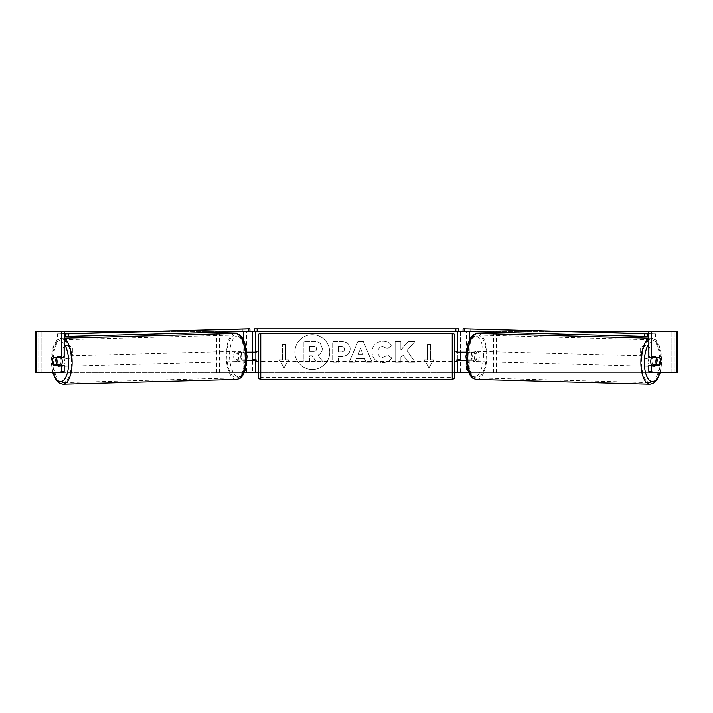<?xml version="1.0" encoding="UTF-8"?>
<svg xmlns="http://www.w3.org/2000/svg" width="713" height="713" viewBox="0 0 713 713"><rect width="100%" height="100%" fill="white"/><g stroke="black" fill="none" stroke-linecap="round" stroke-linejoin="round"><path stroke-width="0.53" stroke-dasharray="3.56 2.67" d="M216.592 332.303L216.592 331.402L252.482 331.402L252.482 352.106L242.046 352.106A5.178 2.184 -90 0 0 241.172 356.242A5.178 2.184 -90 0 0 242.046 360.386L247.019 360.386M246.805 352.106L239.229 352.106A5.178 2.184 -90 0 0 238.356 356.242A5.178 2.184 -90 0 0 239.229 360.386M243.748 360.386L243.748 372.801L216.592 372.801L244.292 372.801M242.046 360.386L246.564 360.386L246.564 372.801L252.482 372.801L252.482 331.402L255.584 331.402L252.482 331.402M36.229 372.801L255.584 372.801L252.482 372.801L252.482 360.386L255.584 360.386M243.748 331.554L248.962 331.402M254.55 331.402L254.55 328.818L458.45 328.818L458.45 331.402L254.55 331.402L255.584 331.402L255.584 372.801L252.482 372.801M252.482 359.869L252.482 352.623L252.482 359.869L256.101 359.869L256.101 361.42M255.584 359.869L255.584 352.623M216.592 372.801L216.592 333.942M219.408 372.801L219.408 331.402L216.592 331.402M219.408 331.402L246.564 331.402L246.564 352.106M246.564 360.386L252.482 360.386M252.482 352.106L255.584 352.106M242.046 352.106L239.229 352.106M496.408 332.303L496.408 331.402L460.518 331.402L460.518 352.106L473.771 352.106A5.178 2.184 -90 0 1 474.644 356.242A5.178 2.184 -90 0 1 473.771 360.386L465.981 360.386M470.954 352.106A5.178 2.184 -90 0 1 471.828 356.242A5.178 2.184 -90 0 1 470.954 360.386L457.416 360.386M469.252 360.386L469.252 372.801L496.408 372.801L468.708 372.801M466.436 360.386L466.436 372.801L457.416 372.801L460.518 372.801L460.518 360.386M460.518 331.402L457.416 331.402L460.518 331.402L460.518 372.801M469.252 331.554L464.038 331.402M458.45 331.402L457.416 331.402L457.416 372.801L677.35 372.801L674.248 372.801L677.35 372.801L677.35 331.402L36.229 331.402M460.518 359.869L460.518 352.623L460.518 359.869L456.899 359.869L456.899 361.42M457.416 359.869L457.416 352.623M466.195 352.106L473.771 352.106M496.408 372.801L496.408 333.942M493.592 372.801L493.592 331.402L496.408 331.402M493.592 331.402L466.436 331.402L466.436 352.106M460.518 352.106L457.416 352.106M470.954 360.386L473.771 360.386M651.673 357.284A5.178 2.184 -88.4 0 1 653.108 356.108A5.178 2.184 -88.4 0 1 655.158 361.277A5.178 2.184 -88.4 0 1 652.823 366.446A5.178 2.184 -88.4 0 1 651.646 365.564M653.571 357.284A5.178 2.184 -88.4 0 1 654.989 356.152A5.178 2.184 -88.4 0 1 656.299 357.284M660.078 358.844A5.178 2.184 -90 0 0 659.748 357.792L656.896 357.721M467.452 356.242A5.178 2.184 -88.4 0 1 468.165 352.623L471.284 352.623A5.178 2.184 -88.4 0 1 471.828 356.242A5.178 2.184 -88.4 0 1 471.124 359.869L467.995 359.869A5.178 2.184 -88.4 0 1 467.452 356.242M472.612 356.384A5.178 2.184 -88.4 0 1 474.938 351.215A5.178 2.184 -88.4 0 1 476.988 356.384A5.178 2.184 -88.4 0 1 474.653 361.562A5.178 2.184 -88.4 0 1 472.612 356.384M471.284 352.623L474.564 352.712A5.178 2.184 -88.4 0 0 473.067 351.161L474.938 351.215M468.165 352.623L471.445 352.712A5.178 2.184 -88.4 0 1 473.067 351.161M467.995 359.869L471.284 359.958A5.178 2.184 -88.4 0 0 472.781 361.509L474.653 361.562M471.124 359.869L474.403 359.958A5.178 2.184 -88.4 0 1 472.781 361.509M656.29 365.038A5.178 2.184 -88.4 0 0 656.325 364.949L659.605 365.038M656.005 365.564A5.178 2.184 -88.4 0 1 654.703 366.5A5.178 2.184 -88.4 0 1 653.491 365.564M656.325 364.949L653.197 364.949M471.445 352.712L474.564 352.712M474.403 359.958L471.284 359.958M474.956 356.455A5.178 2.184 -88.4 0 1 477.282 351.277A5.178 2.184 -88.4 0 1 479.332 356.455A5.178 2.184 -88.4 0 1 476.997 361.625A5.178 2.184 -88.4 0 1 474.956 356.455M648.438 361.215A5.178 2.184 -88.4 0 1 650.764 356.037A5.178 2.184 -88.4 0 1 652.814 361.215A5.178 2.184 -88.4 0 1 650.479 366.384A5.178 2.184 -88.4 0 1 648.438 361.215M659.703 361.215A21.479 9.073 -88.4 0 1 650.033 382.685A21.479 9.073 -88.4 0 1 641.548 361.215A21.479 9.073 -88.4 0 1 651.21 339.744A21.479 9.073 -88.4 0 1 659.703 361.215M486.221 356.455A21.479 9.073 -88.4 0 1 476.551 377.917A21.479 9.073 -88.4 0 1 468.067 356.455A21.479 9.073 -88.4 0 1 477.737 334.985A21.479 9.073 -88.4 0 1 486.221 356.455M312.303 334.655A17.451 17.451 0 0 0 294.852 352.106A17.451 17.451 0 0 0 312.303 369.557A17.451 17.451 0 0 0 329.754 352.106A17.451 17.451 0 0 0 312.303 334.655A17.451 17.451 0 0 0 294.852 352.106A17.451 17.451 0 0 0 312.303 369.557A17.451 17.451 0 0 0 329.754 352.106A17.451 17.451 0 0 0 312.303 334.655M649.926 348.3A5.178 5.178 0 0 0 640.604 348.3L640.604 355.912A5.178 5.178 0 0 0 649.926 355.912L649.926 348.3A5.178 5.178 0 0 0 640.604 348.3L640.604 355.912A5.178 5.178 0 0 0 649.926 355.912L649.926 348.3M67.735 345.377A5.178 5.178 0 0 1 72.396 348.3L72.396 355.912A5.178 5.178 0 0 1 63.074 355.912L63.074 348.3A5.178 5.178 0 0 1 72.396 348.3L72.396 355.912A5.178 5.178 0 0 1 63.074 355.912L63.074 348.3A5.178 5.178 0 0 1 67.735 345.377M64.188 365.564L53.502 365.564M56.069 357.801A5.178 2.184 -90 0 0 55.445 361.42A5.178 2.184 -90 0 0 56.069 365.038M406.963 350.493L414.797 341.589L407.996 341.589L400.866 349.985L400.866 341.589L395.136 341.589L395.136 362.293L400.866 362.293L400.866 356.937L402.97 354.602L408.175 362.293L415.064 362.293L406.963 350.493L414.797 341.589L407.996 341.589L400.866 349.985L400.866 341.589L395.136 341.589L395.136 362.293L400.866 362.293L400.866 356.937L402.97 354.602L408.175 362.293L415.064 362.293L406.963 350.493M364.521 358.612L356.5 358.612L355.038 362.293L349.12 362.293L357.881 341.572L363.372 341.572L372.133 362.293L366.019 362.293L364.521 358.612L356.5 358.612L355.038 362.293L349.12 362.293L357.881 341.572L363.372 341.572L372.133 362.293L366.019 362.293L364.521 358.612M146.138 331.402L566.862 331.402M258.177 372.801L454.823 372.801M433.611 359.869L428.95 367.935L424.288 359.869L427.399 359.869L427.399 344.343L430.5 344.343L427.399 344.343L427.399 359.869L424.288 359.869L428.95 367.935L433.611 359.869L430.5 359.869L430.5 344.343L430.5 359.869L433.611 359.869M282.5 359.869L279.389 359.869L284.05 367.935L288.712 359.869L285.601 359.869L285.601 344.343L282.5 344.343L285.601 344.343L285.601 359.869L288.712 359.869L284.05 367.935L279.389 359.869L282.5 359.869L282.5 344.343L282.5 359.869M350.163 348.862L350.163 348.924C349.771 353.844 346.803 356.331 341.269 356.375L338.425 356.375L338.425 362.293L332.686 362.293L332.686 341.589L341.563 341.589C347.044 341.723 349.914 344.147 350.163 348.862L350.163 348.924C349.771 353.844 346.803 356.331 341.269 356.375L338.425 356.375L338.425 362.293L332.686 362.293L332.686 341.589L341.563 341.589C347.044 341.723 349.914 344.147 350.163 348.862M391.793 358.033C390.056 360.93 386.999 362.489 382.631 362.703C376.116 362.222 372.551 358.657 371.954 351.999L371.954 351.937C372.453 345.333 376.099 341.75 382.863 341.171C386.99 341.34 389.922 342.784 391.651 345.493L387.328 348.835L382.81 346.411C379.708 346.723 378.068 348.55 377.872 351.883L377.872 351.937C378.068 355.332 379.708 357.177 382.81 357.471L387.48 354.958L391.793 358.033C390.056 360.93 386.999 362.489 382.631 362.703C376.116 362.222 372.551 358.657 371.954 351.999L371.954 351.937C372.453 345.333 376.099 341.75 382.863 341.171C386.99 341.34 389.922 342.784 391.651 345.493L387.328 348.835L382.81 346.411C379.708 346.723 378.068 348.55 377.872 351.883L377.872 351.937C378.068 355.332 379.708 357.177 382.81 357.471L387.48 354.958L391.793 358.033M63.1 372.801L39.046 372.801L39.046 331.402L35.65 331.402L38.752 331.402L35.65 331.402L35.65 372.801L649.899 372.801M656.931 357.801A5.178 2.184 -90 0 1 656.931 365.038M648.812 357.284L659.498 357.284M659.498 365.564L648.812 365.564M676.771 331.402L673.954 331.402L673.954 372.801L676.771 372.801M674.248 372.801L674.248 331.402L674.248 372.801M38.752 372.801L38.752 331.402L38.752 372.801M64.188 357.284L53.502 357.284M56.104 357.721L53.252 357.792A5.178 2.184 -90 0 0 52.922 358.844M322.321 348.452L322.321 348.514C322.187 351.669 320.761 353.8 318.051 354.887L322.998 362.115L316.358 362.115L312.187 355.832L309.665 355.832L309.665 362.115L303.916 362.115L303.916 341.375L313.72 341.375C316.866 341.411 319.121 342.16 320.485 343.621L322.321 348.514C322.187 351.669 320.761 353.8 318.051 354.887L322.998 362.115L316.358 362.115L312.187 355.832L309.665 355.832L309.665 362.115L303.916 362.115L303.916 341.375L313.72 341.375C316.866 341.411 319.121 342.16 320.485 343.621L322.321 348.452M358.265 354.174L362.872 354.174L360.582 348.327L358.265 354.174L362.872 354.174L360.582 348.327L358.265 354.174M344.432 349.129C344.361 347.338 343.256 346.429 341.117 346.411L338.425 346.411L338.425 351.883L341.144 351.883C343.256 351.794 344.352 350.903 344.432 349.192L344.432 349.129C344.361 347.338 343.256 346.429 341.117 346.411L338.425 346.411L338.425 351.883L341.144 351.883C343.256 351.794 344.352 350.903 344.432 349.192L344.432 349.129M316.536 348.871L316.536 348.809C316.465 347.178 315.431 346.358 313.426 346.349L309.665 346.349L309.665 351.331L313.462 351.331C315.467 351.268 316.492 350.448 316.536 348.871L316.536 348.809C316.465 347.178 315.431 346.358 313.426 346.349L309.665 346.349L309.665 351.331L313.462 351.331C315.467 351.268 316.492 350.448 316.536 348.871M258.177 361.42L258.177 351.072L258.177 361.42M454.823 361.42L454.823 351.072L454.823 361.42M456.899 351.072L456.899 352.623L460.518 352.623M252.482 352.623L256.101 352.623L256.101 351.072M454.823 376.687L454.823 335.805M258.177 335.805L258.177 376.687M452.238 351.072L452.238 361.42L452.238 351.072L260.762 351.072L260.762 361.42L260.762 351.072M452.238 361.42L260.762 361.42M452.238 377.614L452.238 334.869L452.238 377.614L260.762 377.614L260.762 334.869L260.762 377.614M452.238 334.869L260.762 334.869M470.749 328.764L470.687 331.358L648.812 336.42M648.812 333.657L655.479 333.836L655.425 336.42M655.479 333.836L648.812 333.836M463.031 331.358L470.687 331.358M61.327 357.284A5.178 2.184 -91.6 0 0 59.892 356.108A5.178 2.184 -91.6 0 0 57.842 361.277A5.178 2.184 -91.6 0 0 60.177 366.446A5.178 2.184 -91.6 0 0 61.354 365.564M53.395 365.038L56.675 364.949A5.178 2.184 -91.6 0 0 56.71 365.038M56.995 365.564A5.178 2.184 -91.6 0 0 58.297 366.5A5.178 2.184 -91.6 0 0 59.509 365.564M241.716 352.623A5.178 2.184 -91.6 0 0 241.172 356.242A5.178 2.184 -91.6 0 0 241.876 359.869L245.005 359.869A5.178 2.184 -91.6 0 0 245.548 356.242A5.178 2.184 -91.6 0 0 244.835 352.623L238.436 352.712A5.178 2.184 -91.6 0 1 239.933 351.161L238.062 351.215A5.178 2.184 -91.6 0 0 236.012 356.384A5.178 2.184 -91.6 0 0 238.347 361.562A5.178 2.184 -91.6 0 0 240.388 356.384A5.178 2.184 -91.6 0 0 238.062 351.215M245.005 359.869L241.716 359.958A5.178 2.184 -91.6 0 1 240.219 361.509A5.178 2.184 -91.6 0 1 238.597 359.958L241.876 359.869M239.933 351.161A5.178 2.184 -91.6 0 1 241.555 352.712L244.835 352.623M59.429 357.284A5.178 2.184 -91.6 0 0 58.011 356.152A5.178 2.184 -91.6 0 0 56.701 357.284M56.675 364.949L59.803 364.949M241.555 352.712L238.436 352.712M238.597 359.958L241.716 359.958M233.668 356.455A5.178 2.184 -91.6 0 0 236.003 361.625A5.178 2.184 -91.6 0 0 238.044 356.455A5.178 2.184 -91.6 0 0 235.718 351.277A5.178 2.184 -91.6 0 0 233.668 356.455M60.186 361.215A5.178 2.184 -91.6 0 0 62.521 366.384A5.178 2.184 -91.6 0 0 64.562 361.215A5.178 2.184 -91.6 0 0 62.236 356.037A5.178 2.184 -91.6 0 0 60.186 361.215M71.452 361.215A21.479 9.073 -91.6 0 0 61.79 339.744A21.479 9.073 -91.6 0 0 53.297 361.215A21.479 9.073 -91.6 0 0 62.967 382.685A21.479 9.073 -91.6 0 0 71.452 361.215M244.933 356.455A21.479 9.073 -91.6 0 0 235.263 334.985A21.479 9.073 -91.6 0 0 226.779 356.455A21.479 9.073 -91.6 0 0 236.449 377.917A21.479 9.073 -91.6 0 0 244.933 356.455M242.251 328.764L242.313 331.358L64.188 336.42M64.188 333.657L57.521 333.836L57.575 336.42M57.521 333.836L64.188 333.836M249.969 331.358L242.313 331.358M243.748 352.106L243.748 340.395M469.252 352.106L469.252 340.395M649.989 384.236A23.03 9.732 91.6 0 0 660.354 361.215A23.03 9.732 91.6 0 0 651.254 338.194A23.03 9.732 91.6 0 0 648.812 338.853M648.812 343.907A20.445 8.636 -88.4 0 1 657.573 343.425A20.445 8.636 -88.4 0 1 661.611 361.277A20.445 8.636 -88.4 0 1 659.846 372.801M477.772 333.434A23.03 9.732 -88.4 0 1 486.872 356.455A23.03 9.732 -88.4 0 1 476.507 379.468M483.441 356.384A20.445 8.636 91.6 0 0 475.259 335.948A20.445 8.636 91.6 0 0 466.159 356.384A20.445 8.636 91.6 0 0 474.341 376.82A20.445 8.636 91.6 0 0 483.441 356.384M41.862 372.801L41.862 331.402L41.862 372.801M671.138 372.801L671.138 331.402L671.138 372.801M452.238 333.221L452.238 379.271M260.762 379.271L260.762 333.221M63.011 384.236A23.03 9.732 88.4 0 1 52.646 361.215A23.03 9.732 88.4 0 1 61.746 338.194A23.03 9.732 88.4 0 1 64.188 338.853M64.188 343.907A20.445 8.636 -91.6 0 0 55.427 343.425A20.445 8.636 -91.6 0 0 51.389 361.277A20.445 8.636 -91.6 0 0 53.154 372.801M235.228 333.434A23.03 9.732 -91.6 0 0 226.128 356.455A23.03 9.732 -91.6 0 0 236.493 379.468M246.841 356.384A20.445 8.636 88.4 0 1 238.659 376.82A20.445 8.636 88.4 0 1 229.559 356.384A20.445 8.636 88.4 0 1 237.741 335.948A20.445 8.636 88.4 0 1 246.841 356.384M648.812 338.122L651.254 338.194C657.217 339.584 656.085 340.903 658.081 342.989L660.336 348.363L661.851 361.268L660.176 372.801M653.108 356.108L654.989 356.152M652.823 366.446L654.703 366.5M477.282 351.277L650.764 356.037M476.551 377.917L650.033 382.685M477.737 334.985L651.21 339.744M476.997 361.625L650.479 366.384M52.824 372.801L51.149 361.268L52.664 348.363L54.919 342.989C56.915 340.903 55.783 339.584 61.746 338.194L64.188 338.122M60.177 366.446L58.297 366.5M240.219 361.509L238.347 361.562M59.892 356.108L58.011 356.152M236.003 361.625L62.521 366.384M235.263 334.985L61.79 339.744M236.449 377.917L62.967 382.685M235.718 351.277L62.236 356.037"/><path stroke-width="1.07" d="M247.019 360.386L255.584 360.386L255.584 359.869M244.292 372.801L255.584 372.801L255.584 360.386M248.962 331.402L254.55 331.402L254.55 328.818L458.45 328.818L458.45 331.402L455.857 331.402L455.857 328.818M252.482 360.386L252.482 352.106M255.584 352.623L255.584 331.402M255.584 352.106L246.805 352.106M216.592 333.942L216.592 332.303M465.981 360.386L457.416 360.386L457.416 359.869M468.708 372.801L457.416 372.801L457.416 360.386M464.038 331.402L458.45 331.402M460.518 360.386L460.518 359.869L456.899 359.869L456.899 361.42L454.823 361.42M460.518 359.869L460.518 352.106M457.416 352.623L457.416 331.402M457.416 352.106L466.195 352.106M496.408 333.942L496.408 332.303M660.078 358.844A5.178 2.184 -90 0 1 659.498 365.564L651.62 365.564A5.178 2.184 -88.4 0 1 650.782 361.277A5.178 2.184 -88.4 0 1 651.673 357.284M659.775 357.801A5.178 2.184 -88.4 0 1 660.309 361.42A5.178 2.184 -88.4 0 1 659.605 365.038L656.486 365.038A5.178 2.184 -88.4 0 1 655.942 361.42A5.178 2.184 -88.4 0 1 656.646 357.801L659.748 357.792A5.178 2.184 -90 0 0 659.498 357.284L651.62 357.284L651.62 331.402L677.35 331.402L677.35 372.801L649.899 372.801L648.812 371.313L648.812 365.564L651.62 365.564L651.62 371.313L652.716 372.801M653.571 357.284A5.178 2.184 -88.4 0 0 653.366 357.703L656.646 357.801M656.299 357.284A5.178 2.184 -88.4 0 1 656.486 357.703L656.896 357.721M656.29 365.038A5.178 2.184 -88.4 0 1 656.005 365.564M653.491 365.564A5.178 2.184 -88.4 0 1 653.197 364.949L656.486 365.038M653.366 357.703L656.486 357.703M52.922 358.844A5.178 2.184 -90 0 0 52.628 361.42A5.178 2.184 -90 0 0 53.502 365.564L61.38 365.564A5.178 2.184 -91.6 0 0 62.218 361.277A5.178 2.184 -91.6 0 0 61.327 357.284M56.069 365.038A5.178 2.184 -90 0 0 56.318 365.564M64.188 331.402L61.38 331.402L61.38 357.284L64.188 357.284L64.188 331.402L146.138 331.402M566.862 331.402L651.62 331.402M255.584 372.801L258.177 372.801M454.823 372.801L457.416 372.801M651.62 357.284L648.812 357.284L648.812 331.402M648.812 371.313L651.62 371.313M656.682 357.284A5.178 2.184 -90 0 1 656.931 357.801M656.931 365.038A5.178 2.184 -90 0 1 656.682 365.564M60.284 372.801L61.38 371.313L64.188 371.313L63.1 372.801L35.65 372.801L35.65 331.402L61.38 331.402M64.188 371.313L64.188 365.564L61.38 365.564L61.38 371.313M56.318 357.284A5.178 2.184 -90 0 0 56.069 357.801M61.38 357.284L53.502 357.284A5.178 2.184 -90 0 0 53.252 357.792L53.225 357.801A5.178 2.184 -91.6 0 0 52.691 361.42A5.178 2.184 -91.6 0 0 53.395 365.038L56.514 365.038A5.178 2.184 -91.6 0 0 57.058 361.42A5.178 2.184 -91.6 0 0 56.354 357.801L53.225 357.801M260.762 333.221A2.585 2.585 0 0 0 258.177 335.805L258.177 376.687A2.585 2.585 0 0 0 260.762 379.271L452.238 379.271A2.585 2.585 0 0 0 454.823 376.687L454.823 335.805A2.585 2.585 0 0 0 452.238 333.221L260.762 333.221L260.762 379.271M258.177 351.072L256.101 351.072L256.101 352.623L252.482 352.623M252.482 359.869L256.101 359.869L256.101 361.42L258.177 361.42M460.518 352.623L456.899 352.623L456.899 351.072L454.823 351.072M257.143 328.818L257.143 331.402L455.857 331.402M257.143 331.402L254.55 331.402M648.812 333.836L463.094 328.764L648.812 333.657M648.812 336.42L647.769 336.42L647.823 333.836M644.392 333.773L644.329 336.358L464.288 331.42L464.341 328.836M463.094 328.764L463.031 331.358L464.288 331.42M644.329 336.358L647.769 336.42M56.514 365.038L59.803 364.949A5.178 2.184 -91.6 0 1 59.509 365.564M56.71 365.038A5.178 2.184 -91.6 0 0 56.995 365.564M56.104 357.721L56.514 357.703A5.178 2.184 -91.6 0 1 56.701 357.284M56.354 357.801L59.634 357.703A5.178 2.184 -91.6 0 0 59.429 357.284M59.634 357.703L56.514 357.703M64.188 336.42L65.231 336.42L65.177 333.836L68.608 333.773L68.671 336.358L248.712 331.42L248.659 328.836L249.906 328.764L64.188 333.657M64.188 333.836L65.177 333.836M68.608 333.773L248.659 328.836M249.906 328.764L249.969 331.358L248.712 331.42M68.671 336.358L65.231 336.42M243.748 340.395L243.748 331.554M469.252 340.395L469.252 331.554M648.812 338.853A23.03 9.732 91.6 0 0 640.889 361.215A23.03 9.732 91.6 0 0 649.989 384.236L653.366 383.389L657.074 379.824L660.176 372.801M659.846 372.801A20.445 8.636 -88.4 0 1 649.98 380.804A20.445 8.636 -88.4 0 1 644.329 361.277A20.445 8.636 -88.4 0 1 648.812 343.907M467.407 356.455A23.03 9.732 -88.4 0 1 477.772 333.434C471.748 334.495 472.808 335.876 470.696 337.837L468.156 343.087L465.919 356.393L467.434 369.307L469.689 374.681C471.685 376.758 470.544 378.077 476.507 379.468A23.03 9.732 -88.4 0 1 467.407 356.455M676.771 372.801L676.771 331.402M36.229 372.801L36.229 331.402M452.238 379.271L452.238 333.221M64.188 338.853A23.03 9.732 88.4 0 1 72.111 361.215A23.03 9.732 88.4 0 1 63.011 384.236L59.634 383.389L55.926 379.824L52.824 372.801M53.154 372.801A20.445 8.636 -91.6 0 0 63.02 380.804A20.445 8.636 -91.6 0 0 68.671 361.277A20.445 8.636 -91.6 0 0 64.188 343.907M235.228 333.434C241.252 334.495 240.192 335.876 242.304 337.837L244.844 343.087L247.081 356.393L245.566 369.307L243.311 374.681C241.315 376.758 242.456 378.077 236.493 379.468A23.03 9.732 -91.6 0 0 245.593 356.455A23.03 9.732 -91.6 0 0 235.228 333.434L64.188 338.122M477.772 333.434L648.812 338.122M476.507 379.468L649.989 384.236M236.493 379.468L63.011 384.236"/></g></svg>
